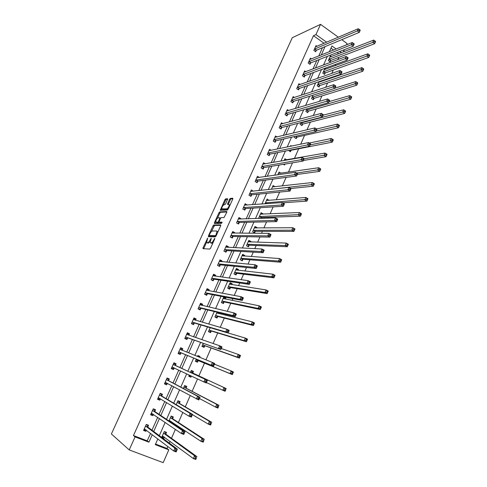 <?xml version="1.0" encoding="UTF-8"?>
<svg xmlns="http://www.w3.org/2000/svg" width="487" height="487" viewBox="0 0 487 487"><rect width="100%" height="100%" fill="white"/><g stroke="black" fill="none" stroke-linecap="round" stroke-linejoin="round"><path stroke-width="0.73" d="M207.681 238.125L203.018 247.798L203 248.68L209.757 249.058L210.542 248.2L214.749 238.904L214.755 238.283L213.659 240.085C212.819 241.777 211.991 242.696 211.169 242.836L210.159 242.435L211.273 238.283L210.104 239.988C209.27 241.655 208.448 242.563 207.645 242.703L206.665 242.319L207.681 238.125M221.719 208.874C221.841 206.963 222.656 205.563 224.148 204.668L224.915 204.607L225.688 203.736L227.758 198.793L225.633 198.866L224.866 199.737L220.24 210.311L227.435 209.994L228.22 209.112L232.786 199.019L232.768 198.203L230.321 198.428L229.535 199.311L227.459 204.29L229.225 204.613C229.097 206.561 228.275 207.979 226.753 208.868L221.719 208.874L221.049 210.378M324.099 43.282L313.464 35.715L315.947 34.589L320.549 24.35L292.279 37.712L111.389 433.978L129.213 449.915L135.076 436.882L148.919 442.202L152.267 434.69M313.464 35.715L133.45 435.548L135.076 436.882M213.756 225.006L212.989 225.865L208.436 235.878L208.424 236.737L215.278 236.865L216.058 236L220.696 225.749L220.696 224.891L213.756 225.006L214.548 225.438L211.388 231.569M214.432 222.693L218.955 212.746L219.716 211.888L226.753 211.492L226.765 212.332L224.014 217.555L221.141 217.665L220.368 218.535L218.925 222.127L222.048 222.163L221.5 223.375L214.426 223.527L214.432 222.693L215.224 223.119L215.759 221.944M133.45 435.548L147.22 440.845L150.55 433.381M151.974 430.191L157.697 417.353M159.042 414.327L164.776 401.465M166.049 398.609L171.801 385.716M173.001 383.019L178.759 370.102M179.886 367.569L185.626 354.694M186.758 352.156L192.408 339.488M193.589 336.834L199.128 324.409M200.358 321.645L205.794 309.458M207.072 306.585L212.399 294.635M213.726 291.652L218.949 279.934M220.331 276.847L225.451 265.36M226.875 262.17L231.891 250.902M233.358 247.609L238.283 236.572M239.793 233.176L244.62 222.358M246.178 218.864L250.902 208.259M252.503 204.668L257.136 194.276M258.78 190.594L263.321 180.409M265.001 176.629L269.451 166.651M271.174 162.786L275.532 153.009M277.298 149.052L281.565 139.477M283.367 135.429L287.549 126.054M289.394 121.92L293.484 112.734M295.365 108.516L299.371 99.525M301.289 95.227L305.215 86.418M307.169 82.035L311.01 73.421M313.001 68.953L316.763 60.522M318.784 55.981L322.467 47.726M147.829 426.929L148.553 425.303L146.283 424.408L143.574 430.441L145.857 431.336L146.368 430.204M154.805 411.332L155.53 409.719L153.271 408.806L150.593 414.79L152.851 415.697L153.417 414.437M161.727 395.864L162.439 394.269L160.205 393.338L157.544 399.267L159.785 400.198L160.412 398.804M168.581 380.536L169.293 378.953L167.071 377.997L164.436 383.884L166.664 384.827L167.339 383.312M175.381 365.329L176.087 363.759L173.889 362.791L171.272 368.622L173.482 369.59L174.182 368.014M182.126 350.256L182.82 348.698L180.64 347.718L178.053 353.501L180.239 354.481L180.939 352.917M188.859 335.214L189.504 333.765L187.343 332.767L184.774 338.502L186.941 339.494L187.629 337.948M195.543 320.257L196.127 318.961L193.984 317.938L191.434 323.63L193.583 324.64L194.27 323.106M202.178 305.434L202.695 304.278L200.571 303.243L198.045 308.88L200.175 309.909L200.857 308.387M208.753 290.733L209.209 289.71L207.103 288.663L204.595 294.258L206.707 295.299L207.383 293.789M215.272 276.153L215.668 275.271L213.58 274.205L211.096 279.751L213.19 280.81L213.86 279.313M221.743 261.696L222.078 260.947L220.002 259.869L217.537 265.366L219.619 266.444L220.282 264.958M228.153 247.359L228.427 246.745L226.376 245.649L223.929 251.103L225.992 252.193L226.65 250.72M234.515 233.139L234.734 232.658L232.695 231.544L230.272 236.956L232.311 238.064L232.969 236.603M240.822 219.04L240.98 218.681L238.959 217.561L236.554 222.924L238.581 224.044L239.233 222.596M247.079 205.051L245.174 203.688L242.794 209.008L244.803 210.141L245.448 208.704M253.283 191.178L251.341 189.924L248.979 195.202L250.969 196.352L251.609 194.928M259.413 177.426L257.459 176.276L255.115 181.511L257.093 182.668L257.72 181.255M265.318 163.815L263.528 162.731L261.196 167.93L263.163 169.099L263.79 167.698M271.204 150.319L269.542 149.302L267.235 154.452L269.183 155.639L269.804 154.251M277.054 136.938L275.514 135.976L273.225 141.084L275.155 142.283L275.776 140.907M282.874 123.668L281.437 122.754L279.167 127.825L281.084 129.037L281.693 127.667M288.657 110.512L287.318 109.636L285.059 114.67L286.959 115.894L287.567 114.536M294.41 97.461L293.144 96.627L290.909 101.619L292.797 102.854L293.399 101.509M300.12 84.513L298.933 83.715L296.711 88.671L298.58 89.918L299.176 88.579M305.793 71.674L304.667 70.907L302.47 75.82L304.32 77.08L304.917 75.753M311.424 58.933L310.365 58.197L308.18 63.073L310.018 64.345L310.609 63.03M317.025 46.295L316.014 45.589L313.847 50.423L315.673 51.707L316.258 50.398M155.566 444.059L166.998 448.454L167.845 446.536M169.342 443.121L170.097 441.405M171.479 438.27L175.369 429.406M176.787 426.18L177.104 425.461M178.412 422.485L182.826 412.44M185.291 406.834L190.21 395.633M192.109 391.323L197.527 378.977M198.866 375.94L204.497 363.125M205.934 359.85L211.151 347.986M213.105 343.53L217.744 332.974M220.215 327.355L224.288 318.084M225.53 315.253L225.913 314.383M227.259 311.327L230.771 303.322M232.062 300.394L232.841 298.616M234.235 295.445L237.206 288.688M238.533 285.662L239.707 282.99M241.15 279.708L243.585 274.175M244.955 271.052L246.513 267.497M248.005 264.106L249.91 259.778M251.322 256.564L253.264 252.144M254.798 248.65L256.18 245.503M257.635 242.197L259.948 236.932M261.531 233.328L262.402 231.343M263.893 227.946L266.578 221.847M268.203 218.146L268.574 217.299M270.102 213.817L273.146 206.896M276.263 199.798L279.66 192.079M282.369 185.9L286.113 177.384M288.432 172.112L292.51 162.822M294.44 158.439L298.683 148.779M300.698 144.195L304.558 135.404M307.029 129.785L310.389 122.134M313.305 115.504L316.173 108.972M319.527 101.345L321.913 95.915M325.7 87.301L327.605 82.954M329.492 78.669L329.784 78.005M331.817 73.379L333.254 70.104M335.172 65.739L335.811 64.284M337.881 59.578L338.861 57.344M338.757 53.71L337.095 52.523M333.589 50.033L330.977 48.176M161.946 437.612L163.888 438.373L164.405 437.21M165.817 434.008L166.53 432.401L164.302 431.519L161.69 437.429M170.986 422.302L171.296 421.602M172.642 418.558L173.342 416.957L171.138 416.062L168.971 420.963M179.405 403.23L180.105 401.647L177.919 400.734L176.191 404.642M186.113 388.036L186.807 386.471L184.64 385.54L183.337 388.474M183.173 391.84L182.108 391.268M189.266 375.069L188.743 376.25L190.904 377.194L191.391 376.08M192.767 372.975L193.449 371.417L191.3 370.467L190.429 372.445M196.328 359.096L195.372 361.257L197.515 362.218L198.197 360.666M199.67 357.336L200.041 356.49L197.911 355.522L197.497 356.466M203.304 343.335L201.947 346.391L204.071 347.365L204.747 345.831M210.214 327.708L208.466 331.647L210.573 332.639L211.242 331.117M217.062 312.216L214.931 317.031L217.019 318.035L217.683 316.526M218.961 313.628L219.339 312.776M225.396 299.061L225.858 298.014L223.795 296.985L221.348 302.53L223.411 303.547L224.075 302.056M231.775 284.615L232.183 283.69L230.138 282.649L227.703 288.146L229.754 289.187L230.412 287.701M238.1 270.285L238.453 269.488L236.426 268.428L234.01 273.883L236.049 274.936L236.694 273.463M244.377 256.077L244.669 255.401L242.66 254.33L240.268 259.735L242.282 260.807L242.928 259.346M250.598 241.978L250.842 241.424L248.845 240.341L246.471 245.704L248.473 246.787L249.113 245.338M256.771 228.001L256.959 227.563L254.981 226.467L252.625 231.788L254.61 232.883L255.249 231.447M261.014 218.377L261.33 217.665M262.889 214.134L263.029 213.817L261.069 212.703L258.731 217.981L259.522 218.426M268.964 200.376L267.107 199.049L265.007 203.785M274.991 186.728L273.091 185.504L271.442 189.236M280.92 173.202L279.039 172.069L277.821 174.815M283.446 164.326L284.578 165.014L284.992 164.07M286.673 159.809L284.932 158.738L284.146 160.509M288.614 150.416L290.429 151.761L291.031 150.392M291.67 146.07L290.782 145.516L290.416 146.325M294.793 136.439L294.355 137.425L296.23 138.612L296.833 137.255M300.917 122.584L300.132 124.368L301.989 125.567L302.585 124.222M306.993 108.845L305.86 111.413L307.705 112.625L308.295 111.286M313.019 95.215L311.54 98.557L313.378 99.78L313.963 98.453M318.997 81.7L317.183 85.803L319.003 87.039L319.582 85.718M320.519 81.731L319.983 81.359M326.04 69.081L324.92 68.302L322.784 73.147L324.586 74.389L325.164 73.087M331.519 56.529L330.46 55.78L328.335 60.583L330.125 61.843L330.697 60.546M341.752 39.672L347.079 43.526L346.501 44.841M344.388 49.656L343.402 51.902M166.998 448.454L168.806 449.842L163.188 462.65L129.213 449.915M338.349 37.213L320.549 24.35M326.631 42.205L315.947 34.589M153.697 431.476L159.45 418.552M160.807 415.508L166.572 402.554M167.851 399.675L173.628 386.696M174.833 383.987L180.622 370.984M181.761 368.434L187.525 355.48M188.664 352.923L194.337 340.169M195.53 337.497L201.094 324.993M202.336 322.211L207.791 309.951M209.081 307.053L214.432 295.031M215.771 292.03L221.019 280.238M222.401 277.133L227.545 265.573M228.975 262.359L234.022 251.03M235.495 247.713L240.438 236.609M241.96 233.194L246.806 222.303M248.37 218.791L253.118 208.119M254.725 204.516L259.382 194.057M261.032 190.35L265.592 180.105M267.284 176.306L271.752 166.268M273.481 162.378L277.858 152.547M279.629 148.565L283.915 138.935M285.729 134.869L289.929 125.433M291.774 121.281L295.889 112.047M297.776 107.804L301.8 98.758M303.724 94.435L307.668 85.578M309.629 81.171L313.488 72.508M315.485 68.022L319.259 59.536M321.292 54.97L324.987 46.673M157.837 438.927L155.304 444.655L168.806 449.842M336.152 48.998L331.939 45.997L329.413 51.707M327.349 56.358L323.526 64.984M321.505 69.556L317.597 78.377M315.606 82.863L311.613 91.873M309.665 96.274L305.586 105.484M303.669 109.8L299.505 119.205M297.63 123.436L293.375 133.042M291.536 137.188L287.19 147.001M285.394 151.055L280.956 161.069M279.197 165.032L274.668 175.259M272.951 179.131L268.325 189.571M266.651 193.345L261.933 204.004M260.302 207.681L255.48 218.56M253.897 222.139L248.979 233.243M247.433 236.725L242.416 248.053M240.919 251.426L235.793 262.986M234.344 266.261L229.121 278.053M227.715 281.224L222.389 293.253M221.031 296.315L215.595 308.588M214.286 311.54L208.74 324.056M207.48 326.893L201.825 339.658M200.614 342.385L194.849 355.4M193.692 358.012L187.83 371.246M186.673 373.846L180.793 387.128M179.563 389.898L173.689 403.157M172.386 406.091L166.524 419.325M165.148 422.436L159.298 435.64M341.344 52.706L339.676 51.512M147.22 440.845L148.919 442.202M163.888 438.373L161.921 436.912M145.857 431.336L143.86 429.802M152.851 415.697L150.812 414.291M159.785 400.198L157.703 398.914M166.664 384.827L164.533 383.665M173.482 369.59L171.308 368.549M190.904 377.194L188.779 376.177M182.82 348.698L180.598 347.821M200.041 356.49L197.868 355.626M189.504 333.765L187.233 333.005M196.127 318.961L193.82 318.309M202.695 304.278L200.352 303.736M209.209 289.71L206.823 289.278M225.858 298.014L223.545 297.557M215.668 275.271L213.245 274.948M232.183 283.69L229.834 283.331M222.078 260.947L219.625 260.728M238.453 269.488L236.073 269.226M228.427 246.745L226.114 246.635M244.669 255.401L242.27 255.237M217.019 231.508L217.592 231.508M234.734 232.658L232.518 232.646M250.842 241.424L248.547 241.357M219.929 218.261L220.52 218.243M240.98 218.681L238.843 218.754M256.959 227.563L254.75 227.581M229.267 204.875L229.876 204.832M247.183 204.82L245.101 204.972M263.029 213.817L260.886 213.909M253.331 191.074L251.304 191.294M269.049 200.175L266.955 200.34M275.027 186.643L272.976 186.874M207.559 242.934L207.085 242.684M210.11 241.802L207.888 243.11M211.066 243.062L210.597 242.812M213.044 242.66L211.407 243.244M206.616 242.076L203.669 248.717M220.836 225.341L214.548 225.438M209.538 235.635L209.087 236.749M209.386 234.953L209.38 235.55L215.4 235.641L215.948 235.038L216.983 231.374L216.526 230.996L212.393 230.99C211.583 231.155 210.768 232.062 209.946 233.717L209.386 234.953M210.098 235.939L209.38 235.55M216.027 236.073L210.177 235.976M217.841 232.062L217.092 231.428M217.47 218.182L219.74 213.184L218.955 212.746M226.893 211.973L220.501 212.32L219.74 213.184M219.747 222.608L222.102 222.62M218.213 217.78C216.715 218.651 215.905 220.063 215.778 222.017L217.756 222.273L218.529 221.408L219.966 217.829L218.213 217.78M216.63 222.571L216.155 222.315M219.095 222.255L218.553 222.705L216.946 222.748M220.556 218.152L219.947 217.786M215.224 223.119L215.09 223.515M222.547 209.41L222.102 209.167M228.33 208.88L227.545 209.313L222.894 209.605M230.034 205.106L229.493 204.765M232.902 198.714L231.106 198.879L230.327 199.755L228.275 204.351M227.727 199.183L226.418 199.305L225.651 200.175L223.43 205.064M162.007 436.711L163.127 437.149L164.003 436.918M164.204 431.75L165.318 432.188L164.49 431.598M162.372 435.889L193.369 458.547L194.569 455.759L196.992 456.696L165.945 434.276L165.318 432.188M196.48 457.664L195.798 459.478L193.369 458.547L195.999 458.778L196.48 457.664L195.506 457.293L195.025 458.407M195.506 457.293L194.569 455.759L163.589 433.132M195.999 458.778L195.798 459.478M146.611 424.536L147.391 425.114L146.179 424.634M145.954 429.887L145.15 430.118L143.933 429.644M147.391 425.114L147.945 427.19L177.378 449.105L176.154 451.918L173.664 450.962L144.304 428.81M175.32 450.81L173.664 450.962L174.894 448.143L177.378 449.105L176.811 450.067L175.813 449.684L175.32 450.81L176.318 451.199L176.811 450.067M145.552 426.034L174.894 448.143L175.813 449.684M176.154 451.918L176.318 451.199M171.01 416.348L172.118 416.799L171.101 416.148M169.226 420.391L200.833 441.228L202.02 438.47L204.424 439.426L172.769 418.808L172.118 416.799M203.931 440.351L203.237 442.184L200.833 441.228L203.456 441.453L203.931 440.351L202.969 439.968L202.489 441.07M170.054 421.681L171.004 421.407M202.969 439.968L202.02 438.47L170.432 417.663M203.456 441.453L203.237 442.184M177.761 401.087L178.857 401.544L177.828 400.941M192.42 414.65L208.223 424.074L209.404 421.34L211.778 422.326L179.539 403.473L178.857 401.544M211.309 423.197L210.609 425.054L208.223 424.074L209.885 423.903L210.841 424.293L211.309 423.197L210.354 422.807L209.885 423.903M210.354 422.807L209.404 421.34L177.213 402.323M210.841 424.293L210.609 425.054M153.247 408.855L154.349 409.585L153.143 409.092M153.119 414.23L152.127 414.547L150.915 414.06M154.349 409.585L154.927 411.582L184.993 431.659L183.782 434.447L181.316 433.46L151.317 413.171M182.972 433.296L181.316 433.46L182.534 430.672L184.993 431.659L184.445 432.572L183.459 432.176L182.972 433.296L183.958 433.692L184.445 432.572M152.547 410.413L182.534 430.672L183.459 432.176M183.782 434.447L183.958 433.692M160.12 393.526L161.24 394.184L160.046 393.685M160.223 398.695L159.036 399.103L157.837 398.609M161.24 394.184L161.848 396.108L192.542 414.376L191.336 417.134L188.889 416.129L158.263 397.666M190.551 415.947L188.889 416.129L190.1 413.372L192.542 414.376L192.012 415.241L191.038 414.839L190.551 415.947L191.531 416.348L192.012 415.241M159.486 394.933L190.1 413.372L191.038 414.839M191.336 417.134L191.531 416.348M184.457 385.947L185.541 386.41L184.494 385.868M199.457 398.524L215.546 407.083L216.715 404.374L219.071 405.379L186.253 388.267L185.541 386.41M217.677 405.805L217.208 406.889L218.152 407.29L218.62 406.207L217.677 405.805L216.715 404.374L183.94 387.11M218.62 406.207L217.908 408.082L215.546 407.083L217.208 406.889M218.152 407.29L217.908 408.082M188.974 375.733L190.052 376.201L190.953 375.867M191.093 370.936L192.17 371.411L191.099 370.924M206.433 382.545L222.803 390.251L223.959 387.567L226.291 388.596L192.907 373.188L192.17 371.411M225.865 389.375L225.14 391.274L222.803 390.251L224.464 390.038L225.402 390.446L225.865 389.375L224.927 388.967L224.464 390.038M224.927 388.967L223.959 387.567L190.612 372.025M225.402 390.446L225.14 391.274M195.561 360.837L196.645 361.287L198.453 360.63L232.305 374.619L229.992 373.572L231.136 370.917L214.45 364.179M195.573 360.806L196.645 361.287M197.679 356.052L198.958 357.05M232.11 372.281L231.136 370.917L233.45 371.965L232.305 374.619L233.036 372.701L232.11 372.281L231.654 373.346L232.579 373.76M196.06 359.71L229.992 373.572L231.654 373.346M233.45 371.965L233.036 372.701M166.931 378.32L168.076 378.916L166.889 378.411M167.272 383.275L165.89 383.799L164.703 383.293M168.076 378.916L168.715 380.761L200.011 397.258L198.818 399.991L165.148 382.295M198.057 398.762L196.401 398.969L197.594 396.229L200.011 397.258L199.506 398.08L198.538 397.666L198.057 398.762L199.025 399.17L199.506 398.08M166.365 379.586L197.594 396.229L198.538 397.666M168.612 380.621L166.39 379.671L168.618 380.633M198.818 399.991L199.025 399.17M173.682 363.247L174.851 363.777L173.676 363.265M174.273 367.977L172.684 368.616L171.509 368.105M174.851 363.777L175.515 365.548L207.413 380.304L206.232 383.007L171.978 367.052M205.496 381.741L203.834 381.96L205.021 379.251L207.413 380.304L206.926 381.071L205.971 380.651L205.496 381.741L206.451 382.161L206.926 381.071M173.183 364.361L205.021 379.251L205.971 380.651M206.232 383.007L206.451 382.161M182.144 350.305L181.572 348.771L180.403 348.242M178.242 353.075L179.423 353.568L178.254 353.045M212.862 364.879L213.811 365.305L214.28 364.233L213.33 363.801L212.862 364.879L211.2 365.122L212.375 362.438L214.743 363.509L213.574 366.187L178.753 351.937M179.947 349.276L212.375 362.438L213.33 363.801M213.811 365.305L213.574 366.187L181.188 352.868L179.423 353.568M214.28 364.233L214.743 363.509M202.081 346.093L203.182 346.494L205.009 345.782L239.403 358.115L237.108 357.05L238.246 354.42L221.293 348.497M202.117 346.007L203.182 346.494M239.227 355.753L238.246 354.42L240.535 355.486L239.403 358.115L240.146 356.18L239.227 355.753L238.77 356.807L239.689 357.233M202.629 344.857L237.108 357.05L238.77 356.807M240.535 355.486L240.146 356.18M188.755 335.178L188.232 333.887L187.081 333.352M184.902 338.215L186.101 338.642L184.944 338.112M220.154 348.175L221.098 348.613L221.567 347.548L220.623 347.109L220.154 348.175L218.499 348.436L219.661 345.776L222.005 346.866L220.848 349.52L185.468 336.949M186.649 334.313L219.661 345.776L220.623 347.109M221.098 348.613L220.848 349.52L187.885 337.893L186.101 338.642M221.567 347.548L222.005 346.866M208.546 331.477L209.666 331.824L211.504 331.057L246.44 341.764L244.164 340.681L245.29 338.075L228.08 332.956M208.613 331.324L209.666 331.824M246.276 339.372L245.29 338.075L247.56 339.159L246.44 341.764L247.189 339.81L246.276 339.372L245.825 340.419L246.739 340.851M209.142 330.125L244.164 340.681L245.825 340.419M247.56 339.159L247.189 339.81M195.311 320.19L194.843 319.125L193.698 318.583M191.507 323.471L192.73 323.843L191.58 323.301M227.386 331.629L228.318 332.073L228.78 331.02L227.849 330.57L227.386 331.629L225.725 331.903L226.875 329.267L229.2 330.381L228.056 333.011L225.725 331.903L192.122 322.09M193.296 319.472L226.875 329.267L227.849 330.57M228.318 332.073L228.056 333.011L194.526 323.039L192.73 323.843M228.78 331.02L229.2 330.381M214.956 316.976L216.094 317.274L217.951 316.459L253.41 325.566L251.158 324.464L252.272 321.877L216.739 312.946M215.047 316.769L216.094 317.274M217.506 312.325L218.608 313.543M253.264 323.149L252.272 321.877L254.518 322.984L253.41 325.566L254.165 323.587L253.264 323.149L252.82 324.184L253.721 324.628M215.601 315.515L251.158 324.464L252.82 324.184M254.518 322.984L254.165 323.587M201.801 305.349L201.393 304.491L200.26 303.937M198.051 308.855L199.299 309.166L198.16 308.618M234.545 315.235L235.471 315.686L235.927 314.645L235.002 314.188L234.545 315.235L232.883 315.527L234.028 312.916L236.329 314.048L235.191 316.653L232.883 315.527L198.726 307.358M199.889 304.759L234.028 312.916L235.002 314.188M235.471 315.686L235.191 316.653L201.113 308.314L199.299 309.166M235.927 314.645L236.329 314.048M221.609 302.658L222.468 302.841L224.343 301.977L260.314 309.513L258.08 308.393L259.187 305.83L223.137 298.476M221.433 302.33L222.468 302.841M223.466 297.727L224.903 298.963M260.186 307.072L259.187 305.83L261.416 306.956L260.314 309.513L261.081 307.522L260.186 307.072L259.741 308.094L260.636 308.545M222.005 301.033L258.08 308.393L259.741 308.094M261.416 306.956L261.081 307.522M208.235 290.636L206.768 289.412M204.99 294.452L205.812 294.611L204.686 294.057M241.643 298.994L242.556 299.45L243.013 298.415L242.094 297.959L241.643 298.994L239.981 299.304L241.114 296.717L243.397 297.867L242.264 300.449L239.981 299.304L205.27 292.748M206.427 290.173L241.114 296.717L242.094 297.959M242.556 299.45L242.264 300.449L207.645 293.71L205.812 294.611M243.013 298.415L243.397 297.867M228.3 288.45L230.686 287.616L267.156 293.606L264.946 292.468L266.042 289.929L229.48 284.128M227.764 288.012L228.793 288.529M229.785 283.446L231.136 284.518M267.046 291.135L266.042 289.929L268.246 291.068L267.156 293.606L267.929 291.597L267.046 291.135L266.608 292.157L267.491 292.614M228.36 286.66L264.946 292.468L266.608 292.157M268.246 291.068L267.929 291.597M214.609 276.062L213.221 275.009M211.796 280.11L211.157 279.617M248.674 282.898L249.581 283.367L250.026 282.344L249.119 281.876L248.674 282.898L247.012 283.227L248.133 280.664L250.391 281.833L249.277 284.396L247.012 283.227L211.766 278.254M212.91 275.703L248.133 280.664L249.119 281.876M249.581 283.367L249.277 284.396L214.128 279.228L212.277 280.177M250.026 282.344L250.391 281.833M234.825 274.303L236.968 273.371L273.938 277.846L271.746 276.683L272.83 274.169L235.775 269.901M234.046 273.81L235.063 274.333M236.049 269.281L237.315 270.2M273.84 275.35L272.83 274.169L275.021 275.332L273.938 277.846L274.717 275.812L273.84 275.35L273.408 276.36L274.284 276.823M234.661 272.41L271.746 276.683L273.408 276.36M275.021 275.332L274.717 275.812M220.921 261.622L219.619 260.728M218.45 265.841L217.573 265.293M255.638 266.955L256.539 267.43L256.978 266.413L256.083 265.939L255.638 266.955L253.977 267.296L255.085 264.758L257.325 265.945L256.223 268.483L253.977 267.296L218.206 263.881M219.339 261.349L255.085 264.758L256.083 265.939M256.539 267.43L256.223 268.483L220.55 264.861L218.681 265.865M256.978 266.413L257.325 265.945M241.235 260.253L243.208 259.242L280.658 262.219L278.485 261.044L279.562 258.554L242.015 255.785M240.274 259.723L241.284 260.253M242.264 255.231L243.439 256.01M280.579 259.705L279.562 258.554L281.73 259.729L280.658 262.219L281.449 260.174L280.579 259.705L280.147 260.703L281.017 261.172M240.913 258.274L278.485 261.044L280.147 260.703M281.73 259.729L281.449 260.174M227.179 247.311L225.968 246.556M224.988 251.663L223.941 251.085M262.542 251.158L263.43 251.639L263.869 250.635L262.98 250.148L262.542 251.158L260.88 251.511L261.976 248.997L264.197 250.202L263.102 252.716L260.88 251.511L224.592 249.63M225.718 247.122L261.976 248.997L262.98 250.148M263.43 251.639L263.102 252.716L226.924 250.616L225.037 251.669M263.869 250.635L264.197 250.202M248.425 241.29L249.508 241.948M287.257 244.2L286.831 245.186L287.689 245.667L288.115 244.681L286.234 243.074L288.383 244.273L287.318 246.739L285.169 245.545L286.234 243.074L248.206 241.783M247.499 246.264L249.393 245.229L287.318 246.739L287.689 245.667M247.116 244.255L285.169 245.545L286.831 245.186M288.383 244.273L288.115 244.681M233.376 233.133L232.262 232.506M269.378 235.501L270.261 235.988L270.699 234.996L269.816 234.503L269.378 235.501L267.716 235.872L268.806 233.383L271.009 234.606L269.92 237.096L267.716 235.872L230.923 235.495M232.037 233.005L268.806 233.383L269.816 234.503M270.261 235.988L269.92 237.096L233.243 236.487L231.386 237.559M270.699 234.996L271.009 234.606M254.537 227.466L255.511 228.007M293.868 228.835L293.448 229.815L294.3 230.296L294.726 229.316L292.845 227.739L294.97 228.951L293.923 231.398L291.786 230.187L292.845 227.739L254.348 227.898M253.684 232.372L255.529 231.331L293.923 231.398L294.3 230.296M253.264 230.351L291.786 230.187L293.448 229.815M294.97 228.951L294.726 229.316M239.44 219.083L238.508 218.566M276.153 219.99L277.03 220.483L277.462 219.497L276.586 218.998L276.153 219.99L274.491 220.374L275.575 217.902L277.754 219.144L276.677 221.615L274.491 220.374L237.206 221.475M238.313 219.004L275.575 217.902L276.586 218.998M277.03 220.483L276.677 221.615L239.507 222.474L237.699 223.557M277.462 219.497L277.754 219.144M260.606 213.75L261.391 214.195M300.43 213.604L300.01 214.578L300.856 215.065L301.27 214.097L299.395 212.533L301.508 213.763L300.461 216.191L298.348 214.962L299.395 212.533L260.435 214.128M260.113 218.407L261.616 217.543L300.461 216.191L300.856 215.065M259.364 216.557L300.01 214.578M301.508 213.763L301.27 214.097M245.448 205.167L244.705 204.741M282.874 204.613L283.738 205.118L284.165 204.138L283.3 203.633L282.874 204.613L281.212 205.015L282.283 202.568L284.445 203.828L283.373 206.269L281.212 205.015L243.433 207.572M244.535 205.118L282.283 202.568L283.3 203.633M283.738 205.118L283.373 206.269L245.722 208.576L243.957 209.666M284.165 204.138L284.445 203.828M266.62 200.145L267.247 200.51M306.926 198.507L306.512 199.469L307.352 199.968L307.766 199.006L305.891 197.466L307.979 198.714L306.944 201.119L304.85 199.871L305.891 197.466L266.48 200.461M282.704 202.811L306.944 201.119L307.352 199.968M265.415 202.872L306.512 199.469M251.444 191.379L250.848 191.032M289.528 189.376L290.386 189.887L290.812 188.913L289.954 188.402L289.528 189.376L287.866 189.796L288.931 187.367L291.068 188.639L290.015 191.068L287.866 189.796L249.618 193.777M250.708 191.348L288.931 187.367L289.954 188.402M290.386 189.887L290.015 191.068L251.889 194.788L250.16 195.884M272.586 186.649L273.085 186.947M313.366 183.544L312.958 184.5L313.786 185.005L314.2 184.049L312.325 182.534L314.401 183.794L313.372 186.174L311.296 184.92L312.325 182.534L272.477 186.905M290.849 188.512L313.372 186.174L313.786 185.005M271.527 189.23L312.958 184.5M257.416 177.706L256.941 177.426M296.126 174.273L296.979 174.79L297.399 173.829L296.546 173.311L296.126 174.273L294.465 174.705L295.518 172.301L297.636 173.591L296.589 175.996L294.465 174.705L255.748 180.099M256.826 177.682L295.518 172.301L296.546 173.311M296.979 174.79L296.589 175.996L258.007 181.109L256.314 182.217M278.509 173.262L278.899 173.494M319.752 168.715L319.344 169.665L320.172 170.176L320.58 169.226L318.705 167.729L320.763 169.007L319.746 171.369L317.688 170.091L318.705 167.729L278.424 173.457M297.277 174.425L319.746 171.369L320.172 170.176M296.705 173.025L319.344 169.665M263.357 164.156L262.986 163.93M302.664 159.31L303.504 159.833L303.925 158.878L303.078 158.354L302.664 159.31L301.003 159.754L302.043 157.368L304.15 158.677L303.109 161.057L301.003 159.754L261.829 166.524M262.901 164.131L302.043 157.368L303.078 158.354M303.504 159.833L303.109 161.057L264.076 167.546L262.414 168.654M326.083 154.014L325.681 154.951L326.497 155.469L326.899 154.531L325.03 153.052L327.069 154.349L326.059 156.686L324.019 155.396L325.03 153.052L284.323 160.12M303.358 160.491L326.059 156.686L326.497 155.469M283.824 164.557L284.396 164.168M304.095 158.805L325.681 154.951M309.142 144.475L309.982 145.004L310.389 144.061L309.555 143.531L309.142 144.475L307.486 144.931L308.514 142.569L310.603 143.896L309.574 146.252L307.486 144.931L267.862 153.064M268.921 150.69L308.514 142.569L309.555 143.531M309.982 145.004L309.574 146.252L270.09 154.087L268.465 155.201M332.359 139.44L331.957 140.372L332.767 140.895L333.169 139.964L331.3 138.503L333.321 139.812L332.323 142.137L330.302 140.828L331.3 138.503L309.263 143.044M289.704 151.311L291.329 150.233L332.323 142.137L332.767 140.895M310.17 144.882L331.957 140.372M315.564 129.773L316.398 130.309L316.806 129.372L315.978 128.836L315.564 129.773L313.908 130.242L314.931 127.904L317 129.244L315.978 131.581L313.908 130.242L273.846 139.708M274.899 137.352L314.931 127.904L315.978 128.836M316.398 130.309L315.978 131.581L276.062 140.737L274.467 141.857M338.575 124.995L338.179 125.92L338.982 126.45L339.378 125.524L337.515 124.082L339.518 125.409L338.526 127.71L336.523 126.389L337.515 124.082L316.623 128.994M295.536 138.174L297.131 137.09L338.526 127.71L338.982 126.45M316.197 131.07L338.179 125.92M321.931 115.2L322.753 115.742L323.161 114.81L322.339 114.268L321.931 115.2L320.276 115.681L321.292 113.361L323.338 114.713L322.327 117.032L320.276 115.681L279.781 126.456M280.829 124.118L321.292 113.361L322.339 114.268M322.753 115.742L322.327 117.032L281.985 127.497L280.421 128.617M344.741 110.671L344.352 111.59L345.143 112.126L345.539 111.206L343.676 109.788L345.66 111.121L344.68 113.404L342.696 112.071L343.676 109.788L323.131 115.194M301.319 125.135L302.89 124.045L344.68 113.404L345.143 112.126M300.729 123.022L344.352 111.59M328.244 100.748L329.06 101.296L329.462 100.377L328.646 99.829L328.244 100.748L326.588 101.247L327.593 98.946L329.626 100.316L328.622 102.617L326.588 101.247L285.668 113.313M286.709 110.993L327.593 98.946L328.646 99.829M329.06 101.296L328.622 102.617L287.866 114.354L286.319 115.48M350.859 96.475L350.47 97.382L351.255 97.924L351.644 97.016L349.788 95.61L351.754 96.962L350.78 99.226L348.814 97.875L349.788 95.61L329.054 101.625M307.06 112.199L308.6 111.103L350.78 99.226L351.255 97.924M306.451 110.074L350.47 97.382M334.502 86.43L335.306 86.984L335.707 86.065L334.898 85.511L334.502 86.43L332.846 86.942L333.839 84.659L335.853 86.041L334.861 88.317L332.846 86.942L291.512 100.273M292.541 97.972L333.839 84.659L334.898 85.511M335.306 86.984L334.861 88.317L293.691 101.32L292.176 102.453M356.916 82.394L356.533 83.295L357.312 83.843L357.702 82.942L355.845 81.56L357.793 82.924L356.831 85.164L354.877 83.801L355.845 81.56L334.922 88.171M312.751 99.366L314.267 98.264L356.831 85.164L357.312 83.843M312.13 97.23L356.533 83.295M340.705 72.228L341.503 72.788L341.898 71.881L341.101 71.321L340.705 72.228L339.049 72.752L340.036 70.493L342.032 71.887L341.046 74.146L339.049 72.752L297.307 87.331M298.33 85.048L340.036 70.493L341.101 71.321M341.503 72.788L341.046 74.146L299.481 88.384L297.989 89.523M362.931 68.442L362.541 69.331L363.32 69.885L363.704 68.99L361.847 67.626L363.783 69.002L362.827 71.224L360.891 69.848L361.847 67.626L318.76 82.236M318.401 86.625L319.892 85.523L362.827 71.224L363.32 69.885M317.767 84.482L362.541 69.331M346.854 58.154L347.645 58.72L348.041 57.819L347.243 57.253L346.854 58.154L345.198 58.69L346.178 56.449L348.156 57.856L347.176 60.096L345.198 58.69L303.06 74.493M304.077 72.234L346.178 56.449L347.243 57.253M347.645 58.72L347.176 60.096L305.215 75.552L303.748 76.69M368.884 54.599L368.507 55.481L369.274 56.042L369.657 55.159L367.807 53.807L369.724 55.201L368.775 57.405L366.851 56.011L367.807 53.807L324.342 69.611M324.001 73.987L325.468 72.886L368.775 57.405L369.274 56.042M323.362 71.839L368.507 55.481M352.947 44.201L353.732 44.767L354.122 43.879L353.337 43.306L352.947 44.201L351.291 44.749L352.265 42.521L354.226 43.946L353.258 46.168L351.291 44.749L308.77 61.758M309.775 59.511L352.265 42.521L353.337 43.306M353.732 44.767L353.258 46.168L310.913 62.823L309.464 63.961M375.556 41.438L374.795 40.878L374.418 41.754L375.179 42.314L375.611 41.511L374.667 43.696L372.768 42.296L373.706 40.104L329.888 57.076M329.559 61.447L331.008 60.339L374.667 43.696L375.179 42.314M328.908 59.286L374.418 41.754M373.706 40.104L374.795 40.878M360.155 30.054L359.382 29.482L358.992 30.364L359.771 30.937L360.246 30.157L359.284 32.361L357.336 30.924L314.432 49.12M358.992 30.364L357.336 30.924L358.304 28.721L315.43 46.892M359.771 30.937L359.284 32.361L316.562 50.185L315.138 51.33M359.382 29.482L358.304 28.721M207.572 238.94L207.152 238.715M214.645 239.123L214.207 238.886M211.072 239.032L210.64 238.8M208.448 243.129L207.645 242.703M210.536 240.219L210.104 239.988M211.979 243.263L211.169 242.836M214.103 240.322L213.659 240.085M203.822 248.218L203.018 247.798M209.233 236.305L208.436 235.878M213.787 226.291L212.989 225.865M216.064 235.994L215.4 235.641M216.386 235.276L215.948 235.038M216.958 234.016L216.52 233.778M220.501 212.32L219.716 211.888M219.868 222.675L219.071 222.236M218.553 222.705L217.756 222.273M218.967 221.652L218.529 221.408M220.252 218.785L219.82 218.553M227.545 209.313L226.753 208.868M228.391 204.029L227.599 203.584M230.327 199.755L229.535 199.311M231.106 198.879L230.321 198.428M221.171 210.037L220.386 209.599M225.651 200.175L224.866 199.737M226.418 199.305L225.633 198.866M165.945 434.276L163.717 433.4M165.842 434.106L163.614 433.229M145.576 426.131L147.853 427.026M145.668 426.295L147.945 427.19M169.659 420.512L169.306 420.366M172.769 418.808L170.566 417.913M172.666 418.65L170.462 417.755M179.539 403.473L177.353 402.56M179.435 403.321L177.244 402.408M152.571 410.511L154.829 411.424M152.668 410.669L154.927 411.582M151.39 413.146L151.731 413.28M159.511 395.024L161.751 395.955M159.608 395.17L161.848 396.108M158.342 397.642L158.811 397.836M186.253 388.267L184.08 387.342M192.907 373.188L190.758 372.245M192.797 373.054L190.642 372.111M198.276 360.636L196.139 359.674M198.453 360.63L196.316 359.668M166.493 379.811L168.715 380.761M165.227 382.265L166.012 382.593M175.411 365.42L173.214 364.453L175.411 365.414M173.317 364.58L175.515 365.548M172.057 367.015L174.261 367.983M179.971 349.349L181.621 350.098M179.003 351.888L181.188 352.868M178.832 351.9L181.018 352.886M204.832 345.794L202.708 344.82M205.009 345.782L202.89 344.802M186.679 334.386L187.343 334.697M185.717 336.894L187.885 337.893M185.547 336.913L187.714 337.911M211.328 331.081L209.227 330.089M211.504 331.057L209.404 330.064M193.327 319.545L193.741 319.74M192.377 322.029L194.526 323.039M192.207 322.053L194.356 323.07M217.768 316.483L215.686 315.479M217.951 316.459L215.869 315.448M217.086 313.165L216.776 313.013M199.92 304.832L200.224 304.978M198.982 307.285L201.113 308.314M198.806 307.315L200.936 308.344M224.16 302.013L222.09 300.99M224.343 301.977L222.279 300.954M205.532 292.663L207.645 293.71M205.356 292.699L207.468 293.746M230.497 287.659L228.446 286.618M230.686 287.616L228.634 286.575M212.028 278.162L214.128 279.228M211.851 278.211L213.945 279.27M236.779 273.42L234.752 272.367M236.968 273.371L234.935 272.318M218.474 263.784L220.55 264.861M218.292 263.838L220.368 264.91M243.019 259.297L240.998 258.226M243.208 259.242L241.193 258.177M224.86 249.527L226.924 250.616M224.677 249.581L226.735 250.671M249.198 245.29L247.201 244.206M249.393 245.229L247.39 244.145M231.197 235.379L233.243 236.487M231.008 235.446L233.054 236.548M255.334 231.392L253.35 230.296M255.529 231.331L253.544 230.235M237.479 221.354L239.507 222.474M237.291 221.421L239.318 222.541M261.422 217.61L259.449 216.502M261.616 217.543L259.65 216.429M243.713 207.438L245.722 208.576M243.524 207.517L245.533 208.649M266.949 203.651L265.506 202.817M267.241 203.627L265.701 202.738M249.898 193.637L251.889 194.788M249.703 193.716L251.7 194.867M256.028 179.947L258.007 181.109M255.833 180.038L257.812 181.194M262.109 166.371L264.076 167.546M261.915 166.463L263.875 167.638M268.148 152.9L270.09 154.087M267.947 152.997L269.895 154.184M291.123 150.331L290.617 150.014M291.329 150.233L290.891 149.959M274.132 139.538L276.062 140.737M273.931 139.641L275.861 140.84M296.924 137.188L295.487 136.281M297.131 137.09L295.761 136.22M280.074 126.279L281.985 127.497M279.873 126.389L281.784 127.6M302.677 124.155L300.82 122.955M302.89 124.045L301.027 122.846M285.966 113.13L287.866 114.354M285.759 113.24L287.659 114.469M308.387 111.219L306.542 110.007M308.6 111.103L306.755 109.892M291.81 100.085L293.691 101.32M291.603 100.2L293.491 101.436M314.054 98.38L312.222 97.156M314.267 98.264L312.435 97.041M297.606 87.136L299.481 88.384M297.405 87.258L299.274 88.506M319.679 85.645L317.859 84.409M319.892 85.523L318.072 84.294M303.364 74.292L305.215 75.552M303.158 74.42L305.008 75.68M325.255 73.007L323.453 71.766M325.468 72.886L323.666 71.638M309.075 61.551L310.913 62.823M308.861 61.679L310.7 62.951M330.795 60.467L329.005 59.213M331.008 60.339L329.218 59.079M314.736 48.901L316.562 50.185M314.523 49.041L316.349 50.325M217.792 231.806L216.983 231.374M220.574 218.164L219.966 217.829M230.022 205.064L229.225 204.613M165.86 434.161L163.632 433.284M145.589 426.18L147.871 427.081M172.684 418.686L170.474 417.797M179.441 403.352L177.256 402.439M152.583 410.547L154.842 411.466M159.523 395.048L161.757 395.986M192.797 373.06L190.648 372.117"/></g></svg>
